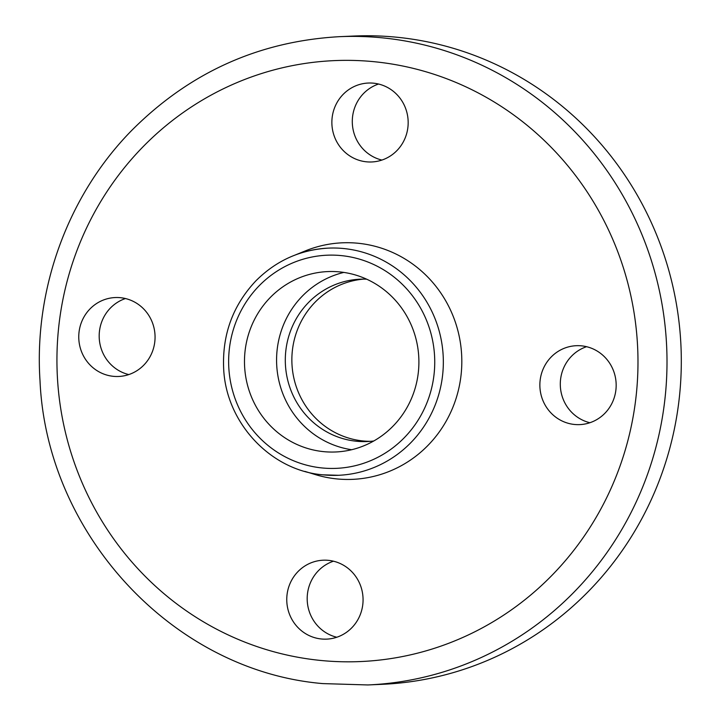 <?xml version="1.0" encoding="UTF-8"?>
<svg xmlns="http://www.w3.org/2000/svg" width="721" height="721" viewBox="0 0 721 721"><rect width="100%" height="100%" fill="white"/><g stroke="black" fill="none" stroke-linecap="round" stroke-linejoin="round"><path stroke-width="1.08" d="M125.445 298.548A39.502 38.15 -92.5 0 0 99.219 337.788A39.502 38.15 -92.5 0 0 128.798 374.578M113.197 376.308A39.502 38.15 87.5 0 1 78.769 335.869A39.502 38.15 87.5 0 1 115.171 297.548A39.502 38.15 87.5 0 1 155.024 335.328A39.502 38.15 87.5 0 1 118.65 376.47A39.502 38.15 87.5 0 1 113.197 376.308M333.453 561.199A39.502 38.15 -92.5 0 0 307.227 600.449A39.502 38.15 -92.5 0 0 336.797 637.238M362.888 603.63A39.502 38.15 87.5 0 1 326.649 639.13A39.502 38.15 87.5 0 1 286.796 601.35A39.502 38.15 87.5 0 1 323.17 560.208A39.502 38.15 87.5 0 1 362.888 603.63M586.561 346.693A39.502 38.15 -92.5 0 0 560.334 385.942A39.502 38.15 -92.5 0 0 589.913 422.722M581.739 345.864A39.502 38.15 87.5 0 1 616.158 386.303A39.502 38.15 87.5 0 1 579.756 424.615A39.502 38.15 87.5 0 1 539.903 386.835A39.502 38.15 87.5 0 1 576.277 345.701A39.502 38.15 87.5 0 1 581.739 345.864M378.552 84.033A39.502 38.15 -92.5 0 0 352.47 117.64A39.502 38.15 -92.5 0 0 381.905 160.071M332.048 118.532A39.502 38.15 87.5 0 1 368.278 83.041A39.502 38.15 87.5 0 1 408.131 120.822A39.502 38.15 87.5 0 1 371.757 161.964A39.502 38.15 87.5 0 1 332.048 118.532M323.197 451.598A90.278 87.205 87.5 0 1 244.509 359.166A90.278 87.205 87.5 0 1 327.713 271.583A90.278 87.205 87.5 0 1 418.811 357.94A90.278 87.205 87.5 0 1 335.662 451.977A90.278 87.205 87.5 0 1 323.197 451.598M293.249 255.793A113.702 109.826 87.5 0 1 328.497 248.114A113.702 109.826 87.5 0 1 443.226 356.868A113.702 109.826 87.5 0 1 338.51 475.292A113.702 109.826 87.5 0 1 322.81 474.815M295.313 254.964L305.542 250.818A118.379 114.351 87.5 0 1 460.719 345.053A118.379 114.351 87.5 0 1 336.328 478.861A118.379 114.351 87.5 0 1 315.41 474.616L304.857 471.39M339.303 36.681L353.605 36.05A324.45 313.392 87.5 0 1 680.985 346.386A324.45 313.392 87.5 0 1 382.184 684.319L367.881 684.95L322.846 683.598C173.509 671.053 46.64 534.811 40.015 380.733C33.833 288.706 68.153 194.967 131.844 130.303C189.614 72.479 258.767 41.277 339.303 36.681A324.45 313.392 87.5 0 1 666.682 347.017A324.45 313.392 87.5 0 1 367.881 684.95M370.648 441.324A81.257 78.481 87.5 0 1 362.708 440.919A81.257 78.481 87.5 0 1 291.861 359.418A81.257 78.481 87.5 0 1 363.492 279.117M373.766 440.982A81.257 78.481 87.5 0 1 367.368 441.54A81.257 78.481 87.5 0 1 356.147 441.207A81.257 78.481 87.5 0 1 285.327 358.013A81.257 78.481 87.5 0 1 360.212 279.189A81.257 78.481 87.5 0 1 366.638 279.18M351.65 449.724A90.278 87.205 87.5 0 1 276.666 364.204A90.278 87.205 87.5 0 1 343.827 272.421M321.656 467.911A106.672 103.04 87.5 0 1 247.889 299.44A106.672 103.04 87.5 0 1 425.525 317.988A106.672 103.04 87.5 0 1 321.656 467.911M319.178 660.301A300.747 290.5 87.5 0 1 111.205 185.333A300.747 290.5 87.5 0 1 612.012 237.624A300.747 290.5 87.5 0 1 319.178 660.301M328.497 248.114C300.296 249.718 276.08 260.651 255.838 280.902C232.874 305.362 222.149 334.616 223.663 368.683C225.979 422.686 270.438 470.425 322.747 474.815L338.51 475.292"/></g></svg>
